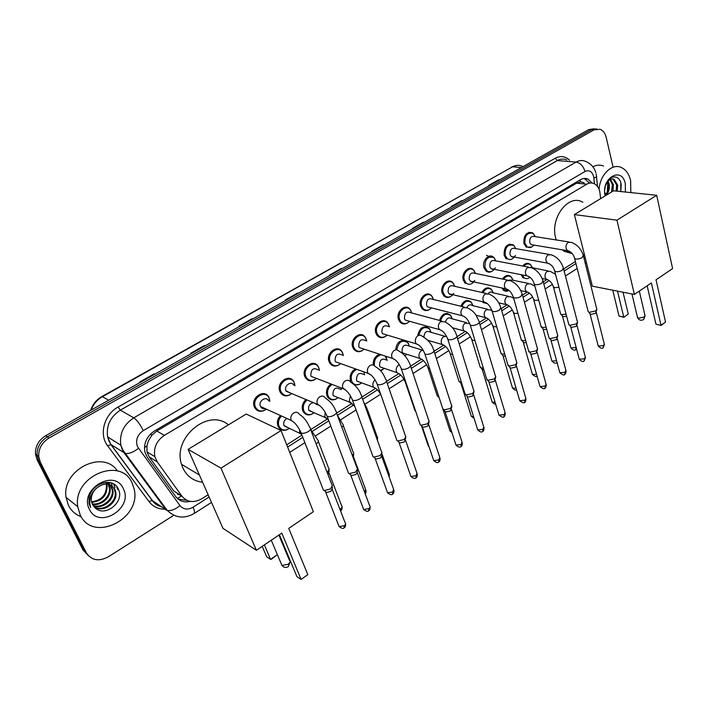 <?xml version="1.0" encoding="UTF-8"?>
<svg xmlns="http://www.w3.org/2000/svg" width="708" height="708" viewBox="0 0 708 708"><rect width="100%" height="100%" fill="white"/><g stroke="black" fill="none" stroke-linecap="round" stroke-linejoin="round"><path stroke-width="1.06" d="M523.265 278.076L521.106 274.677M502.981 288.218L504.344 289.917L509.096 290.422C507.078 291.59 505.193 291.519 503.459 290.2L501.795 287.952M487.423 303.661L483.201 302.582L482.387 301.688M382.55 369.868L380.515 370.682M359.699 384.205L354.522 384.931M336.3 398.896C332.716 400.666 329.813 400.011 327.583 396.94L326.946 395.639C325.689 390.931 327.025 387.046 330.963 383.984M312.334 413.941C308.484 415.791 305.431 415.021 303.183 411.64L302.759 410.711C301.493 406.472 302.564 402.746 305.98 399.533M287.767 429.349C283.634 431.278 280.448 430.384 278.2 426.685L277.97 426.154C276.722 422.34 277.554 418.8 280.457 415.543M465.324 283.43L463.333 280.191C460.935 273.35 468.528 265.208 473.183 269.553L474.466 271.031M450.854 296.431C448.385 297.935 446.12 297.803 444.049 296.033L442.226 292.997C439.677 285.952 447.801 277.625 452.518 282.386L453.766 283.935M429.49 309.493C426.836 311.086 424.428 310.892 422.278 308.909L420.632 306.095C417.924 298.829 426.632 290.324 431.393 295.528L432.597 297.148M407.631 322.857C404.764 324.547 402.215 324.282 399.985 322.06L398.542 319.503C395.657 311.989 405.011 303.307 409.782 308.989L410.95 310.697M492.175 271.164C490.033 272.509 488.007 272.483 486.113 271.076L483.962 267.668C481.714 261.022 488.821 253.057 493.405 257.031L494.715 258.447M531.708 246.995L526.31 247.136L523.893 243.446C523.575 235.1 526.469 231.569 532.575 232.852L533.92 234.144M490.352 256.039L488.768 256.172M487.945 256.013L486.431 255.261M506.441 258.986L504.149 255.429C503.848 246.835 506.866 243.295 513.203 244.8L514.53 246.154M385.249 336.539C382.17 338.327 379.47 337.981 377.169 335.495L375.93 333.22C372.851 325.459 382.913 316.6 387.674 322.804L388.798 324.591M362.346 350.549C359.018 352.434 356.168 351.991 353.796 349.221L352.77 347.274C349.495 339.229 360.337 330.202 365.054 336.964L366.116 338.858M338.893 364.886C335.3 366.886 332.291 366.346 329.866 363.257L329.061 361.655C325.565 353.319 337.256 344.141 341.884 351.487L342.893 353.496M314.874 379.577C310.989 381.683 307.812 381.028 305.352 377.612L304.776 376.399C301.05 367.753 313.653 358.425 318.158 366.399L319.096 368.532M290.253 394.621C286.059 396.852 282.722 396.073 280.244 392.294L279.881 391.497C275.908 382.524 289.51 373.063 293.838 381.692L294.705 383.984M265.031 410.047C260.5 412.392 256.995 411.49 254.517 407.321L254.367 406.976C250.136 397.657 264.801 388.081 268.907 397.383L269.686 399.87M447.385 313.467L445.5 313.538M468.767 300.635L467.537 300.98M489.334 288.023L488.538 288.395M509.309 275.66L508.751 276.005M407.64 307.555L404.808 307.29M430.004 294.528L429.145 294.732M451.589 281.704L451.084 281.917M600.65 198.629L599.782 191.549C598.826 187.779 597.012 185.186 594.339 183.744C591.888 182.567 589.375 182.717 586.79 184.186L164.398 435.332C156.583 440.721 153.397 447.837 154.848 456.669L157.211 461.846L181.965 496.22C187.213 502.291 193.797 503.14 201.718 498.795L208.117 494.733M148.255 441.19L151.839 435.243L148.255 441.19L146.972 445.881L146.972 451.837L149.14 456.846L173.734 490.883L181.452 496.078L177.389 498.494M584.162 182.735L580.525 181.859L576.577 183.168L156.831 431.022L151.839 435.243M286.722 444.819L301.944 435.146M310.821 429.508L327.069 419.198M336.592 413.145L351.469 403.702M361.885 397.082L375.275 388.577M386.55 381.426L398.516 373.824M410.605 366.151L421.207 359.416M434.066 351.248L443.376 345.336M456.961 336.707L465.023 331.592M479.316 322.512L486.175 318.158M501.131 308.661L506.857 305.024M522.451 295.121L527.071 292.183M543.266 281.899L546.841 279.633M563.612 268.987L575.4 261.5M583.498 256.358L584.675 255.615M522.734 266.004C525.053 263.234 527.469 262.624 530 264.155L531.23 265.42M502.485 279.058C504.963 275.447 507.698 274.562 510.68 276.394L511.893 277.722M481.874 292.457C484.44 287.952 487.467 286.775 490.954 288.926L492.14 290.315M460.881 306.245C463.448 300.767 466.758 299.272 470.793 301.75L471.953 303.201M439.518 320.432C441.96 313.901 445.527 312.051 450.191 314.883L451.323 316.396M417.782 335.052C419.941 327.388 423.729 325.149 429.128 328.344L430.225 329.919M395.71 349.894C396.347 343.557 399.25 340.353 404.418 340.283L403.445 340.867M405.578 340.636L408.64 343.778M373.249 365.018C372.992 359.593 375.125 356 379.674 354.239M385.462 356.133L386.559 357.991M350.566 380.922C349.336 375.665 350.973 371.656 355.487 368.886M363.62 371.771L363.947 372.558M592.03 183.018L588.091 179.177C585.666 178.027 583.18 178.177 580.622 179.628L154.441 430.995C146.689 436.296 143.512 443.314 144.91 452.067L147.317 457.35L175.743 496.627C179.381 501.202 184.257 502.786 190.372 501.388M584.162 178.443L589.525 183.107M173.805 515.274L108.297 556.833C98.793 561.816 91.456 560.453 86.287 552.744L40.329 462.218L38.71 456.421C38.506 448.606 41.958 442.473 49.038 438.022L593.941 129.865L600.11 129.272C603.128 130.529 605.163 133.246 606.207 137.405L613.022 166.849M88.465 555.815L82.871 549.78L37.064 459.722L35.453 453.961C35.25 446.19 38.675 440.102 45.728 435.685L588.72 129.617L596.694 128.9L591.322 129.741L47.374 436.845L591.322 129.741L593.941 129.865M37.064 459.722L38.692 460.961L37.081 455.182C36.878 447.394 40.312 441.288 47.374 436.845C40.312 441.288 36.878 447.394 37.081 455.182L38.692 460.961L84.571 551.258L38.692 460.961L40.329 462.218M186.992 500.361L178.071 499.087M154.725 374.24L154.149 373.859L140.087 381.78L140.75 382.116M154.822 374.187L154.149 373.859M204.789 346.026L204.178 345.672L190.771 353.23L191.47 353.531M204.895 345.964L204.178 345.672M252.588 319.087L251.959 318.759L239.145 325.981L239.888 326.246M252.703 319.016L251.959 318.759M298.272 293.333L297.617 293.041L285.368 299.935L286.138 300.165M298.404 293.254L297.617 293.041M499.405 179.956L498.68 179.77L488.75 185.363L489.635 185.461M499.574 179.859L498.68 179.77M462.439 200.789L461.74 200.585L451.394 206.409L452.262 206.524M462.607 200.7L461.74 200.585M423.95 222.489L423.26 222.259L412.49 228.33L413.33 228.472M424.11 222.401L423.26 222.259M383.833 245.101L383.152 244.853L371.912 251.181L372.744 251.349M383.984 245.021L383.152 244.853M341.973 268.695L341.309 268.421L329.583 275.031L330.388 275.226M342.114 268.615L341.309 268.421M588.72 129.617L594.083 128.776M599.074 189.31C600.057 174.513 612.128 162.92 621.42 167.539C625.987 169.725 629.04 174.026 630.598 180.443L630.855 192.603M592.87 166.796C596.499 164.858 600.048 164.619 603.517 166.079M616.181 191.072L616.58 184.956L613.11 179.292L612.137 178.938M617.234 191.187L617.641 185.062L614.172 179.389C611.977 178.381 609.845 179.089 607.774 181.531L605.49 185.505M611.517 192.027L612.376 184.549L609.933 179.593M612.898 191.187L613.42 184.646L610.491 179.31M605.402 195.045C607.791 191.779 608.721 188.142 608.207 184.133L607.544 181.806M606.499 195.072C608.845 191.815 609.756 188.204 609.243 184.239L608.172 181.053M604.738 189.815L605.269 186.363M605.641 195.603L604.685 191.868M620.774 191.549L621.226 184.629C619.889 174.115 608.641 174.513 605.623 185.053M605.19 195.877C600.534 178.319 621.854 165.69 625.306 183.655L625.412 192.036M605.128 195.178L604.694 192.204M605.526 185.354L607.774 181.531M620.748 191.549L620.836 182.876M556.196 239.95L555.798 238.552C549.638 218.214 568.604 193.16 582.852 202.302M572.179 253.597L564.134 251.287L562.205 249.791M651.387 282.943L660.989 325.246L665.529 322.043L656.033 279.793L672.6 268.58L656.679 195.284L616.942 220.17L634.386 294.448L651.387 282.943M647.156 285.802L655.927 324.14L661.077 325.485L665.529 322.043M634.386 294.448L592.339 286.182L574.383 214.595L613.535 190.797L656.679 195.284M616.942 220.17L574.383 214.595M661.077 325.485L655.927 324.14M623.04 292.218L628.253 313.998L623.898 317.326L619.031 316.042L612.747 290.191M619.031 316.042L623.757 317.087L617.491 291.121M623.898 317.326L628.253 313.998M202.594 482.228C193.505 481.139 186.912 476.36 182.823 467.908L181.505 464.289C172.354 437.473 208.736 407.693 228.401 424.871M281.802 533.08L301.104 579.418L307.83 574.666L288.74 528.38L313.379 511.707L281.023 430.535L220.976 468.138L256.385 550.284L281.802 533.08M279.394 534.708L296.926 576.675L301.104 579.418L307.83 574.666M256.385 550.284L222.958 528.327L188.089 449.376L246.216 414.047L281.023 430.535M220.976 468.138L188.089 449.376M264.376 544.877L270.544 559.355L277.111 554.86L271.297 559.249L270.544 559.355L266.704 556.833L262.208 546.337M533.168 244.95L531.071 244.596L529.699 242.508C529.531 237.791 531.159 235.799 534.602 236.534L569.028 241.977M533.885 245.065C531.779 247.605 529.54 248.189 527.177 246.809L524.911 243.348C524.619 235.516 527.336 232.206 533.062 233.41L535.328 236.649M596.915 309.104L595.702 310.936L589.322 312.299L588.233 311.794L587.985 310.821M596.764 309.9L595.463 313.396L590.861 314.379L589.861 313.485M515.504 255.499C514.167 257.093 512.76 257.438 511.282 256.517L509.981 254.499C509.822 249.641 511.521 247.65 515.097 248.517L549.036 254.402M514.309 257.075C512.079 259.659 509.751 260.199 507.317 258.668L505.167 255.331C504.892 247.269 507.725 243.941 513.663 245.366L515.866 248.65M577.604 321.998L576.339 323.937L569.905 325.299L568.887 324.813L568.612 323.786M577.445 322.857L576.135 326.397L571.498 327.379L570.524 326.468M495.379 267.854C493.972 269.412 492.529 269.695 491.042 268.695L489.821 266.757C489.67 261.748 491.449 259.756 495.158 260.765L528.584 267.12M494.299 269.341C491.936 271.987 489.511 272.465 487.007 270.775L484.989 267.58C484.732 259.27 487.688 255.942 493.848 257.606L495.972 260.925M557.842 335.176L556.532 337.229L550.054 338.592L549.098 338.132L548.797 337.043M557.683 336.096L556.364 339.698L551.691 340.681L550.744 339.743M474.794 280.501C473.307 282.005 471.829 282.218 470.342 281.138L469.209 279.297C469.077 274.129 470.935 272.129 474.776 273.306L507.654 280.129M473.838 281.89C471.333 284.589 468.793 285.014 466.227 283.138L464.351 280.103C462.112 273.686 469.227 266.04 473.599 270.129L475.643 273.483M537.629 348.663L536.266 350.832L529.743 352.186L528.531 350.61M537.469 349.646L536.142 353.301L531.434 354.274L530.522 353.327M453.722 293.431C452.164 294.882 450.642 295.024 449.164 293.847L448.12 292.112C448.022 286.775 449.961 284.784 453.943 286.138L486.228 293.448M452.899 294.732C450.244 297.484 447.598 297.829 444.969 295.767L443.252 292.917C440.863 286.298 448.483 278.492 452.908 282.961L454.846 286.342M516.955 362.452L515.53 364.744L508.955 366.107L507.795 364.487M516.787 363.514L515.442 367.222L510.707 368.195L509.822 367.231M430.181 294.625L429.721 294.758M430.553 307.626L427.499 306.838L426.552 305.236C426.481 299.714 428.508 297.732 432.632 299.28L464.289 307.077M431.482 307.865C428.65 310.679 425.889 310.945 423.207 308.661L421.658 306.024C419.118 299.201 427.287 291.218 431.747 296.103L433.579 299.511M495.786 376.567L494.308 378.992L487.688 380.346L486.573 378.691M495.627 377.691L494.264 381.462L489.476 382.435L488.635 381.453M408.596 321.034L405.312 320.122L404.48 318.653C404.445 312.945 406.569 310.971 410.835 312.741L441.819 321.043M409.569 321.308C406.542 324.175 403.666 324.353 400.932 321.839L399.569 319.432C396.861 312.387 405.64 304.236 410.118 309.573L411.826 313.007M474.121 391.011L472.572 393.577L466.006 394.958L464.837 393.241M473.962 392.214L472.581 396.046L467.846 397.038L466.944 396.02M386.117 334.76L382.603 333.698L381.886 332.397C381.904 326.485 384.117 324.529 388.533 326.53M387.126 335.07C383.895 337.99 380.895 338.061 378.116 335.291L376.948 333.158C374.072 325.866 383.515 317.556 387.975 323.388L389.559 326.831M451.934 405.799L450.323 408.516L443.827 409.932L442.589 408.144M451.775 407.082L450.368 410.976L445.686 412.003L444.739 410.941M363.098 348.814L359.354 347.593L358.761 346.469C358.823 340.336 361.133 338.406 365.7 340.672M364.142 349.159C360.691 352.124 357.567 352.088 354.761 349.053L353.796 347.212C350.726 339.663 360.894 331.202 365.319 337.548L366.762 341.008M429.207 420.933L427.526 423.809L421.101 425.26L420.295 424.906L419.791 423.411M429.048 422.304L427.623 426.278L422.995 427.322L421.986 426.234M339.513 363.213L335.539 361.806L335.07 360.876C335.194 354.522 337.61 352.619 342.309 355.159M340.592 363.602C336.902 366.602 333.654 366.443 330.848 363.115L330.087 361.611C326.813 353.788 337.778 345.168 342.123 352.071L343.415 355.54M405.923 436.447L404.171 439.491L397.816 440.978L396.976 440.624L396.427 439.057M405.772 437.898L404.321 441.951L399.737 443.022L398.675 441.898M315.343 377.966L311.139 376.346L310.794 375.638C311.007 369.054 313.52 367.178 318.361 370.01M316.467 378.399C312.511 381.426 309.139 381.125 306.352 377.497L305.794 376.355C302.307 368.24 314.131 359.487 318.361 366.974L319.503 370.443M382.055 452.341L380.223 455.563L373.948 457.085L373.081 456.74L372.488 455.102M388.71 475.688L388.993 473.51L381.931 453.855L381.745 455.686L380.426 458.023L375.904 459.111L374.789 457.952M290.554 393.09L285.917 390.763C283.687 385.692 291.377 380.346 293.811 385.249M291.714 393.568C287.492 396.613 284.005 396.161 281.253 392.214L280.908 391.462C277.182 383.037 289.944 374.169 294.006 382.267L294.988 385.727M357.584 468.625L355.673 472.041L349.478 473.599L348.575 473.254L347.929 471.555M357.452 470.262L357.31 472.024L355.938 474.493L351.469 475.608L350.292 474.422M265.137 408.596C263.066 409.047 261.526 408.348 260.526 406.498L260.42 406.268C258.039 401.002 266.341 395.595 268.642 400.878M266.332 409.136C261.818 412.162 258.225 411.543 255.535 407.286L255.393 406.95C251.42 398.206 265.181 389.223 269.031 397.949L269.854 401.418M332.495 485.334L330.494 488.936L324.37 490.529L323.441 490.202L322.751 488.431M332.371 487.06L332.256 488.777L330.813 491.387L326.406 492.529L325.167 491.317M530.77 267.394L548.125 270.943M566.073 314.166L561.665 314.618L560.674 314.157L560.426 313.202M523.832 266.217C525.982 263.819 528.195 263.314 530.46 264.721L532.575 267.987M566.63 316.272L563.232 316.671L562.302 315.821M529.991 277.244C527.982 278.89 526.035 279.067 524.15 277.784L522.212 274.899M509.22 280.094L512.442 280.129L528.354 283.412M546.107 327.211L542.178 327.485L540.974 326.034M503.538 279.271C505.875 276.04 508.397 275.27 511.123 276.97L513.141 280.156M546.691 329.326L543.797 329.539L542.886 328.671M488.148 293.501C489.609 291.9 491.087 291.625 492.573 292.678L508.14 296.165M525.672 340.521L522.256 340.645L521.088 339.159M482.909 292.696C485.334 288.563 488.148 287.501 491.37 289.501L493.343 292.855M526.274 342.645L523.92 342.699L523.035 341.822M487.157 303.44L483.794 302.015M466.891 307.449C468.439 304.803 470.227 304.166 472.254 305.52L487.458 309.21M504.751 354.115L501.707 354.044L500.751 352.584M461.908 306.493C464.324 301.387 467.422 300.006 471.192 302.334L473.068 305.714M505.37 356.221L503.468 356.124L502.742 355.266M445.412 322.051C446.704 318.166 448.73 317.034 451.492 318.662L466.306 322.547M483.307 367.992L480.962 367.841L479.953 366.319M440.535 320.697C442.827 314.547 446.164 312.803 450.562 315.476L452.341 318.883M483.936 370.054L481.98 369.01M423.871 337.167C424.446 332.017 426.57 330.335 430.252 332.114L444.659 336.203M461.342 382.143L459.058 381.621L458.669 380.373M418.817 335.353C420.791 328.07 424.349 325.928 429.473 328.928L431.145 332.371M461.961 384.108L460.731 383.09M406.003 354.044L402.772 353.026L402.064 351.734C402.091 345.955 404.25 344.008 408.525 345.893L422.499 350.177M438.801 396.551L437.305 396.073L436.88 394.763M396.754 349.858C398.498 341.769 402.206 339.389 407.897 342.716L409.463 346.177M439.341 398.206L438.987 397.489M406.923 354.336L404.923 355.832M383.586 368.098L380.152 366.921L379.559 365.797C379.63 359.814 381.877 357.885 386.294 360M415.64 411.162L414.578 409.498M374.408 365.673C373.93 359.691 376.249 356.071 381.364 354.796M384.993 355.982L387.267 360.328M384.541 368.425L380.346 370.496M360.629 382.479L357 381.143L356.513 380.187C356.646 374.001 358.991 372.089 363.54 374.461M361.629 382.851C358.106 385.665 355.018 385.524 352.372 382.426L351.584 380.877C350.433 375.594 352.168 371.744 356.788 369.346M400.994 422.003L400.985 423.092M364.142 373.045L364.549 374.824M337.114 397.215L333.282 395.692L332.91 394.931C333.114 388.524 335.557 386.639 340.238 389.276M338.15 397.631C334.397 400.462 331.202 400.197 328.565 396.825L327.963 395.604C326.769 390.949 328.158 387.232 332.132 384.435M377.674 437.323L377.081 439.385M340.902 387.807L341.283 389.683M313.016 412.313L308.741 410.029C308.069 405.861 309.661 403.401 313.502 402.675M315.653 403.569L316.361 404.463M314.087 412.773C310.086 415.605 306.785 415.207 304.183 411.56L303.776 410.684C302.573 406.551 303.67 402.985 307.068 399.985M353.779 453.014L352.478 455.837M317.396 404.303L317.45 404.914M353.664 454.518L353.195 457.766M288.306 427.782L283.97 425.508C283.182 422.49 284.147 420.136 286.864 418.455M289.413 428.296C285.165 431.119 281.766 430.57 279.209 426.641L278.987 426.136C277.801 422.455 278.633 419.083 281.492 416.012M329.291 469.094L327.211 472.599M329.185 470.678L328.016 474.679M80.19 514.964L77.73 506.654C72.747 475.803 121.484 455.996 132.228 483.343L134.024 488.653C142.281 518.433 93.217 543.505 80.19 514.964M81.154 516.698C75.499 514.601 71.278 510.884 68.49 505.539L66.056 497.388C61.41 469.758 103.315 449.031 117.395 470.97M94.102 506.848C103.262 512.318 117.147 501.822 115.077 491.724L114.28 489.06L111.537 485.538M94.412 507.167C103.527 513.132 117.917 502.547 115.811 492.255L115.015 489.582C110.129 482.44 103.669 482.236 95.66 488.954C92.314 492.573 90.898 496.618 91.403 501.06L92.447 504.423L94.713 507.459C104.642 518.256 124.679 501.919 118.59 489.67C113.97 476.449 91.385 482.617 89.111 497.998L88.996 503.291L90.624 507.388C88.659 500.388 90.332 494.237 95.66 488.954M93.022 505.441C102.138 509.025 114.077 498.963 112.174 489.644L109.926 484.715M93.27 505.813C102.43 509.857 114.846 499.671 112.899 490.166L110.351 484.892M92.155 503.786C100.987 505.618 111.023 496.113 109.297 487.591L108.12 484.192M92.35 504.22C101.271 506.485 111.793 496.83 110.014 488.104L108.59 484.29M91.544 501.839C101.456 500.361 106.421 494.927 106.448 485.546L106.076 483.989M91.668 502.353C101.872 501.184 107.032 495.75 107.156 486.06L106.616 484.006M106.412 483.529L105.775 482.316M110.032 484.573L105.952 482.298M108.333 483.9L107.466 482.838M123.351 488.741C133.785 508.14 98.81 529.92 89.42 509.353C78.561 489.378 114.714 467.935 123.351 488.741M108.731 482.325L109.28 483.537L109.023 482.369M111.103 482.812L112.138 485.564L111.395 482.909M113.563 483.874L115.015 487.608L113.899 484.077M116.749 486.555L117.563 489.414L117.289 487.272M144.467 447.544L146.972 445.881M580.525 181.859L579.967 180.009M588.755 183.195L589.162 182.496M151.565 435.402L150.795 433.765M576.577 183.168L586.79 184.186M173.734 490.883L181.965 496.22M149.14 456.846L157.211 461.846M156.831 431.022L164.398 435.332M594.499 183.832L593.64 176.451C591.985 171.363 589.109 169.708 585.012 171.486L143.237 430.641C137.255 434.924 135.343 440.279 137.502 446.695L179.991 505.6C183.452 509.574 187.806 510.114 193.063 507.22L209.117 496.998M143.237 430.641C140.157 424.384 137.007 420.118 133.785 417.826L120.342 410.171C110.342 416.755 106.103 425.667 107.634 436.898L109.147 441.42L111.05 444.606L152.388 500.521L166.097 509.937L124.272 453.049L122.342 449.81L120.811 445.199C119.289 433.721 123.608 424.596 133.785 417.826L576.108 162.07C579.356 160.256 582.542 160.043 585.658 161.415C592.985 164.486 595.286 170.469 595.826 172.841M165.035 509.211C158.335 509.22 152.999 506.68 149.025 501.583L107.616 445.766C98.748 434.606 104.165 414.481 118.059 407.065L555.169 158.265L557.329 160.566L576.108 162.07C580.321 162.937 583.295 166.07 585.012 171.486M107.616 445.766L111.05 444.606L125.369 453.492C129.051 453.952 133.414 452.235 138.458 448.323M555.169 158.265C560.426 155.53 565.223 156.158 569.542 160.15M566.834 159.937C563.718 158.583 560.55 158.796 557.329 160.566L120.342 410.171L118.059 407.065M49.038 438.022L45.728 435.685M86.287 552.744L84.571 551.258M149.025 501.583L152.132 500.406L156.335 504.344L161.327 506.663M287.607 447.049L302.812 437.376M312.458 431.243L328.822 420.826M337.433 415.339L353.602 405.056M362.673 399.277L377.461 389.869M387.303 383.603L400.746 375.054M411.33 368.319L423.473 360.584M434.765 353.407L445.668 346.469M457.634 338.849L467.342 332.671M479.953 324.645L488.52 319.193M501.751 310.777L509.22 306.024M523.035 297.227L529.451 293.147M543.832 283.988L549.231 280.554M564.152 271.058L575.931 263.562M584.02 258.42L585.189 257.668M166.097 509.937L167.23 510.45C170.929 511.087 175.186 509.468 179.991 505.6M193.063 507.22C194.532 510.592 194.904 512.689 194.169 513.495L193.983 513.619M593.915 178.035C596.225 177.23 597.065 176.504 596.446 175.876L596.136 174.088M159.388 500.813L160.689 501.556M158.574 499.706L159.477 499.901M90.695 410.339C92.633 404.339 96.323 399.763 101.757 396.613L102.421 396.692C97.093 399.79 93.359 404.233 91.226 410.038M522.221 166.238C519.07 164.84 515.866 165.026 512.61 166.778L101.828 396.569M521.371 167.575L512.61 166.778L102.421 396.692L108.66 400.215M528.451 263.429L527.911 263.765M447.615 313.511L446.801 314.007M426.251 326.742L425.366 327.291M177.089 493.06L177.938 494.618M330.034 275.147L341.707 268.571M372.381 251.278L383.559 244.986M412.968 228.41L423.676 222.374M451.89 206.479L462.156 200.691M489.255 185.416L499.113 179.859M285.802 300.068L298.006 293.192M239.561 326.131L252.331 318.936M191.169 353.398L204.541 345.867M140.467 381.975L154.486 374.072M607.8 182.514L607.331 191.656M637.377 316.901L638.643 318.219L644.165 317.06L644.917 315.175L639.324 291.103M281.191 563.692L281.943 565.462L288.032 564.311C290.183 562.612 290.652 561.223 289.413 560.125M596.322 312.449L604.234 343.84L603.579 345.548L598.242 346.097L598.056 345.362M603.039 347.672L603.579 345.548M569.285 251.101L567.489 250.676L566.117 248.508C565.665 245.995 566.312 243.977 568.064 242.463L571.126 242.313C577.038 244.34 581.091 248.703 583.259 255.402L582.047 257.677C578.949 259.155 576.489 259.455 574.657 258.579L574.427 257.703M577.029 325.406L585.259 356.938L584.596 358.735L579.268 359.292L579.064 358.514M584.082 360.859L584.596 358.735M549.293 263.606L547.381 263.111L546.08 261.022C545.602 258.482 546.266 256.446 548.045 254.898L551.302 254.8C557.116 256.898 561.125 261.287 563.347 267.96L562.09 270.35C559.019 271.828 556.568 272.137 554.727 271.27L554.47 270.341M557.293 338.654L565.869 370.328L565.179 372.222L559.878 372.797L559.647 371.974M564.71 374.337L565.179 372.222M528.832 276.412L526.805 275.819L525.584 273.819C525.088 271.261 525.752 269.199 527.575 267.624L531.035 267.58C536.726 269.757 540.708 274.173 542.974 280.81L541.682 283.315C538.629 284.802 536.186 285.112 534.345 284.253L534.062 283.271M537.115 352.212L546.036 384.019L545.328 386.002L540.036 386.603L539.797 385.727M544.894 388.117L545.328 386.002M507.884 289.501L505.742 288.811L504.6 286.908C504.078 284.342 504.751 282.253 506.618 280.642L510.291 280.678C515.866 282.926 519.805 287.351 522.123 293.953L520.787 296.59C517.76 298.077 515.327 298.395 513.477 297.546L513.167 296.51M516.468 366.071L525.743 398.02L525.017 400.109L519.752 400.728L519.486 399.808M524.628 402.215L525.017 400.109M486.44 302.909L484.175 302.104L483.13 300.316C482.582 297.723 483.263 295.617 485.175 293.979L489.078 294.086C494.511 296.395 498.405 300.838 500.777 307.414L499.397 310.175C496.388 311.662 493.963 311.989 492.122 311.157L491.777 310.069M495.335 380.267L504.99 412.339L504.238 414.534L498.998 415.18L498.697 414.207M503.884 416.631L504.238 414.534M464.475 316.635L462.085 315.706L461.138 314.042C460.563 311.431 461.253 309.299 463.209 307.626L467.36 307.838C475.449 311.927 476.378 315.786 478.918 321.184C479.741 321.919 479.343 322.839 477.723 323.954L477.484 324.096C474.51 325.583 472.094 325.919 470.245 325.096L469.873 323.945M473.696 394.79L483.75 426.995L482.971 429.305L477.758 429.977L477.431 428.951M482.661 431.393L482.971 429.305M441.969 330.698L439.456 329.618L438.615 328.105C438.013 325.476 438.712 323.308 440.712 321.609L445.12 321.928C451.368 325.538 455.173 329.99 456.518 335.291C457.403 336.061 456.996 337.026 455.288 338.203L455.049 338.353C452.093 339.84 449.695 340.176 447.845 339.38L447.438 338.167M451.545 409.658L461.997 441.996L461.209 444.42L456.014 445.12L455.66 444.04M460.943 446.5L461.209 444.42M418.906 345.097L416.26 343.858L415.543 342.513C414.906 339.867 415.614 337.672 417.658 335.928C419.437 334.813 420.995 334.964 422.34 336.38C428.119 339.69 431.862 344.141 433.579 349.743C434.526 350.54 434.101 351.557 432.296 352.805L432.057 352.956C429.128 354.442 426.738 354.796 424.897 354.009L424.446 352.743M428.862 424.88L439.739 457.359L438.916 459.908L433.747 460.625L433.367 459.501M438.695 461.97L438.916 459.908M395.259 359.859L392.489 358.443L391.887 357.274C391.232 354.611 391.949 352.389 394.037 350.61C395.967 349.425 397.613 349.619 399.002 351.203C403.808 353.681 407.498 358.133 410.065 364.549C411.082 365.381 410.64 366.452 408.737 367.779L408.489 367.93C405.587 369.417 403.215 369.78 401.365 369.01L400.887 367.682M405.613 440.482L416.932 473.086L416.083 475.758L410.95 476.519L410.534 475.334M415.915 477.82L416.083 475.758M371.01 374.983L368.116 373.373L367.647 372.408C366.956 369.726 367.682 367.47 369.824 365.664C371.904 364.399 373.656 364.647 375.072 366.417C382.125 370.594 383.471 374.541 385.966 379.736C387.046 380.594 386.586 381.718 384.577 383.125L384.32 383.276C381.453 384.763 379.09 385.134 377.249 384.4L376.727 383.01M381.789 456.465L393.568 489.193L392.683 492.007L387.586 492.795L387.134 491.564M392.568 494.051L392.683 492.007M346.141 390.497L342.787 387.931C342.061 385.223 342.796 382.948 344.991 381.099C347.239 379.754 349.088 380.063 350.54 382.028C356.009 385.665 359.576 390.09 361.239 395.294C362.399 396.188 361.921 397.374 359.797 398.861L359.54 399.02C356.69 400.507 354.354 400.887 352.513 400.17L351.947 398.728M357.372 472.847L369.62 505.707C370.532 506.494 370.222 507.477 368.709 508.663L363.638 509.477L363.16 508.194M368.647 510.689L368.709 508.663M320.609 406.401L317.281 403.852C316.52 401.126 317.264 398.816 319.52 396.923C321.954 395.498 323.91 395.869 325.379 398.055C330.459 401.445 333.964 405.852 335.884 411.26C337.114 412.189 336.61 413.437 334.38 415.012L334.114 415.171C331.291 416.658 328.972 417.056 327.14 416.357L326.521 414.853M332.326 489.644L345.07 522.628C346.044 523.442 345.725 524.478 344.123 525.734L339.097 526.584L338.574 525.248M344.123 527.743L344.123 525.734M294.404 422.729L291.112 420.189C290.315 417.446 291.068 415.109 293.377 413.171C296.015 411.658 298.068 412.1 299.546 414.507C303.652 416.959 307.086 421.331 309.865 427.641C311.175 428.597 310.653 429.915 308.29 431.579L308.015 431.756C305.228 433.234 302.918 433.641 301.095 432.969L300.431 431.411M575.639 349.557L576.135 347.451L570.949 348.009L570.754 347.292M548.187 279.855L546.399 279.359L545.169 277.377C544.709 274.943 545.346 272.969 547.072 271.465L550.249 271.35L555.532 274.315M558.957 287.244L554.514 287.749L553.275 286.421M528.398 292.404L526.513 291.829L525.345 289.935C524.867 287.475 525.504 285.483 527.274 283.943L530.637 283.89L534.85 286.12M538.691 300.13L534.735 300.457L533.531 299.103M556.594 360.788L551.895 361.08L551.682 360.319M508.158 305.236L506.158 304.573L505.078 302.767C504.574 300.298 505.22 298.272 507.025 296.714L510.592 296.714L513.681 298.245M517.946 313.29L514.495 313.449L513.335 312.069M536.575 374.373L532.425 374.444L532.195 373.629M487.449 318.37L485.343 317.6L484.343 315.892C483.812 313.405 484.467 311.361 486.316 309.768L490.095 309.847L491.733 310.582M496.697 326.724L493.803 326.751L492.688 325.335M516.088 388.232L512.521 388.099L512.273 387.249M466.253 331.795L464.041 330.91L463.129 329.326C462.572 326.822 463.236 324.751 465.121 323.131L469.714 323.547M474.918 340.442L472.625 340.353L471.555 338.92M495.096 402.348L492.166 402.064L491.892 401.171M444.553 345.539L442.226 344.531L441.42 343.07C440.836 340.548 441.509 338.459 443.438 336.804L446.571 336.291M452.598 354.442L450.315 353.973L449.916 352.814M473.59 416.738L471.351 416.357L471.05 415.41M422.34 359.602L419.897 358.452L419.189 357.142C418.587 354.602 419.269 352.487 421.242 350.796L423.119 350.071M429.694 368.7L428.198 368.257L427.774 367.045M451.536 431.384L450.049 430.977L449.73 429.986M399.586 374.01L397.038 372.7L396.436 371.55C395.799 368.992 396.489 366.85 398.507 365.124L399.33 364.664M406.162 383.17L405.1 381.63M428.889 446.235L427.906 444.907M411.835 457.979L412.136 459.271M390.073 391.604L391.223 394.914M376.275 388.754L373.612 387.276L373.125 386.311C372.47 383.807 373.125 381.674 375.107 379.895M363.779 402.356L367.063 408.543L366.894 411.029M352.38 403.87L349.248 401.427L350.398 395.754M353.575 457.094L365.594 489.423L364.611 492.264M364.886 493.016L364.664 492.228M337.38 415.277L342.725 424.083C343.778 424.862 343.486 425.942 341.867 427.313M327.884 419.348L324.768 416.924L325.184 412.277M329.131 473.263L341.628 505.716C342.53 506.494 342.203 507.468 340.654 508.663L339.858 509.123M340.654 510.663L340.654 508.663M310.511 429.225L317.777 440.004C319.016 440.987 318.467 442.288 316.149 443.916M301.9 435.031L299.679 432.809L299.519 429.606M492.122 256.323L490.582 256.039M146.972 451.837L154.848 456.669M513.203 244.8L509.238 244.127M532.575 232.852L528.911 232.286M510.68 276.394L506.663 275.58M530 264.155L526.265 263.456M585.383 178.92L588.091 179.177M161.459 506.751C157.503 505.724 154.397 503.609 152.132 500.406L110.802 444.5L107.634 436.898L120.811 445.199L122.935 450.102L167.23 510.45C175.301 518.061 184.284 519.079 194.169 513.495L211.506 502.406M38.71 456.421L35.453 453.961M289.731 452.368L304.882 442.677M315.688 435.765L330.804 426.092M340.636 419.8L356.062 409.932M364.983 404.233L380.683 394.188M389.108 388.798L403.949 379.302M413.056 373.479L426.667 364.77M436.42 358.54L448.854 350.584M459.218 343.946L470.519 336.725M481.475 329.716L491.688 323.184M503.211 315.812L512.371 309.945M524.433 302.228L532.593 297.015M545.178 288.961L552.373 284.359M565.444 275.996L577.188 268.491M585.25 263.323L586.419 262.579M597.525 186.514L596.525 176.637M159.928 501.547L161.035 502.025M114.094 441.341L113.74 440.748M511.663 166.938L516.787 165.38M614.172 179.389L613.11 179.292M584.445 254.694L582.967 254.446M571.135 252.464L564.134 251.287M631.97 293.97L637.563 317.688C639.005 320.255 641.014 320.874 643.616 319.547L645.121 315.91M199.417 475.024L181.505 464.289M271.27 540.204L281.943 565.462C283.802 567.595 285.926 567.993 288.306 566.674L290.085 561.701M278.864 535.071L289.324 560.072M604.428 344.522L603.198 347.566C602.473 348.982 600.818 348.486 598.242 346.097L590.074 314.016M531.071 244.596L567.489 250.676C571.241 251.756 573.63 254.393 574.657 258.579L588.233 311.794M590.481 314.264L588.79 312.139M527.177 246.809L525.601 246.543M583.481 256.287L596.649 308.653M585.481 357.664L584.242 360.753C583.436 362.177 581.781 361.691 579.268 359.292L570.754 327.034M511.282 256.517L547.381 263.111C551.107 264.173 553.559 266.889 554.727 271.27L568.887 324.813M571.179 327.282L569.471 325.158M507.317 258.668L505.76 258.385M563.595 268.907L577.312 321.538M566.108 371.098C565.825 373.346 565.409 374.39 564.86 374.231C564.48 375.638 562.816 375.16 559.878 372.797L551.001 340.344M491.042 268.695L526.805 275.819C530.54 276.899 533.044 279.713 534.345 284.253L549.098 338.132M551.452 340.601L549.709 338.486M487.007 270.775L485.476 270.465M543.24 281.811L557.532 334.707M546.293 384.825C546.036 387.09 545.611 388.152 545.036 388.019C544.806 389.365 543.142 388.896 540.036 386.603L530.796 353.965M470.342 281.138L505.742 288.811C508.981 289.457 511.557 292.369 513.477 297.546L528.858 351.761M531.265 354.221L529.504 352.115M466.227 283.138L464.722 282.811M522.415 295.015L537.292 348.177M526.026 398.87C525.796 401.153 525.371 402.233 524.77 402.117C524.575 403.454 522.902 402.985 519.752 400.728L510.123 367.903M449.164 293.847L484.175 302.104C487.485 302.847 490.131 305.865 492.122 311.157L508.158 365.709M510.61 368.169L508.831 366.063M444.969 295.767L443.482 295.413M501.096 308.529L516.592 361.956M505.3 413.242C505.087 415.525 504.662 416.631 504.025 416.543C503.875 417.862 502.193 417.41 498.998 415.18L488.962 382.17M427.499 306.838L462.085 315.706C465.466 316.556 468.192 319.689 470.245 325.096L486.962 379.984M489.476 382.435L487.67 380.338M423.207 308.661L421.747 308.281M479.272 322.361L495.405 376.054M484.086 427.942C483.9 430.26 483.467 431.376 482.794 431.305C481.874 432.606 480.192 432.163 477.758 429.977L467.307 396.781M405.312 320.122L439.456 329.618C442.916 330.601 445.713 333.857 447.845 339.38L465.271 394.595M400.932 321.839L399.498 321.432M456.908 336.539L473.714 390.489M467.846 397.038L466.006 394.958M462.368 442.987C462.209 445.314 461.775 446.456 461.067 446.412C460.173 447.713 458.492 447.279 456.014 445.12L445.12 411.737M382.603 333.698L416.26 343.858C419.8 344.991 422.676 348.38 424.897 354.009L443.049 409.569M378.116 335.291L376.718 334.866M434.004 351.053L451.492 405.268M445.686 412.003L443.827 409.932M440.128 458.395C440.004 460.731 439.571 461.89 438.818 461.89C437.951 463.174 436.261 462.758 433.747 460.625L422.402 427.066M359.354 347.593L392.489 358.443C396.108 359.744 399.073 363.266 401.365 369.01L420.295 424.906M354.761 349.053L353.389 348.593M410.525 365.93L428.738 420.402M422.995 427.322L421.101 425.26M417.357 474.174C417.269 476.511 416.826 477.705 416.03 477.741C415.215 479.006 413.525 478.599 410.95 476.519L399.126 442.766M335.539 361.806L368.116 373.373C371.815 374.859 374.859 378.541 377.249 384.4L396.976 440.624M330.848 363.115L329.494 362.629M386.462 381.169L405.427 435.907M399.737 443.022L397.816 440.978M394.029 490.334C393.949 492.724 393.498 493.936 392.683 493.98C391.896 495.237 390.196 494.848 387.586 492.795L375.267 458.864M311.139 376.346L343.132 388.665C346.893 390.365 350.026 394.206 352.513 400.17L373.081 456.74M306.352 377.497L305.024 376.983M361.779 396.799L381.532 451.793M375.904 459.111L373.948 457.085M370.116 506.893C370.072 509.291 369.62 510.53 368.753 510.618C368.018 511.875 366.31 511.495 363.638 509.477L350.814 475.369M286.138 391.241L317.503 404.348C321.335 406.286 324.547 410.286 327.14 416.357L348.575 473.254M281.253 392.214L279.952 391.666M336.468 412.826L357.036 468.077M351.469 475.608L349.478 473.599M345.61 523.858C345.601 526.283 345.141 527.557 344.221 527.681C343.504 528.929 341.796 528.557 339.097 526.584L325.724 492.29M260.526 406.498L291.209 420.419C295.077 422.596 298.369 426.782 301.095 432.969L323.441 490.202M255.535 407.286L254.261 406.702M310.493 429.269L331.91 484.776M326.406 492.529L324.37 490.529M576.489 348.761L575.781 349.46C574.985 350.849 573.374 350.363 570.949 348.009L562.515 316.334M542.142 278.51L546.399 279.359C549.983 280.43 552.355 283.085 553.523 287.315L560.674 314.157M562.904 316.573L561.214 314.476M524.15 277.784L522.601 277.465M557.01 362.301L556.745 362.505C555.984 363.885 554.364 363.416 551.895 361.08L543.125 329.22M520.769 290.59L526.513 291.829C530.124 292.962 532.558 295.696 533.805 300.05L541.248 327.043M543.532 329.459L541.815 327.37M504.344 289.917L502.822 289.59M498.742 302.847L506.158 304.573C509.3 305.272 511.795 308.104 513.636 313.069L521.389 340.229M523.725 342.637L521.982 340.557M537.036 376.01C536.717 377.169 535.177 376.647 532.425 374.444L523.292 342.398M475.988 315.237L485.343 317.6C488.547 318.396 491.104 321.326 493.016 326.388L501.087 353.717M503.468 356.124L501.707 354.044M516.575 389.896C516.07 390.692 514.716 390.099 512.521 388.099L503.016 355.876M452.394 327.742L464.041 330.91C467.315 331.813 469.935 334.849 471.909 340.017L480.316 367.505M482.75 369.912L480.962 367.841M495.591 403.976C494.874 404.383 493.733 403.746 492.166 402.064L482.281 369.664M427.756 340.274L442.226 344.531C445.58 345.548 448.27 348.699 450.315 353.973L459.058 381.621M474.059 418.242L471.351 416.357L461.058 383.771M461.554 384.019L459.74 381.957M402.772 353.026L419.897 358.452C423.322 359.611 426.083 362.885 428.198 368.257L437.305 396.073M451.943 432.632L450.049 430.977L443.058 409.578M439.172 397.692L438.013 396.409M380.152 366.921L397.038 372.7C400.524 374.01 403.365 377.408 405.56 382.895L415.038 410.87M429.145 446.996L428.26 445.943L421.278 425.304M412.224 458.979L412.313 459.793M380.7 394.223C378.276 390.285 375.913 387.966 373.612 387.276L357 381.143M389.418 474.564L389.152 476.918M354.796 406.454L349.619 402.206L333.282 395.692M367.576 409.976L377.196 436.818M377.408 440.305L377.55 438.739M328.565 396.825L327.229 396.294M366.054 490.511C366.089 492.529 365.797 493.626 365.178 493.786M328.485 419.924L325.034 417.481L308.998 410.587M343.274 425.579L353.283 452.509M304.183 411.56L302.874 410.994M342.114 506.848C342.079 509.282 341.628 510.53 340.752 510.601L340.486 510.769M301.573 434.19L284.12 425.835M318.37 441.553L328.769 468.59M279.209 426.641L277.917 426.039M77.73 506.654L66.056 497.388M115.811 492.255L115.077 491.724M112.899 490.166L112.174 489.644M110.014 488.104L109.297 487.591M107.156 486.06L106.448 485.546"/></g></svg>
